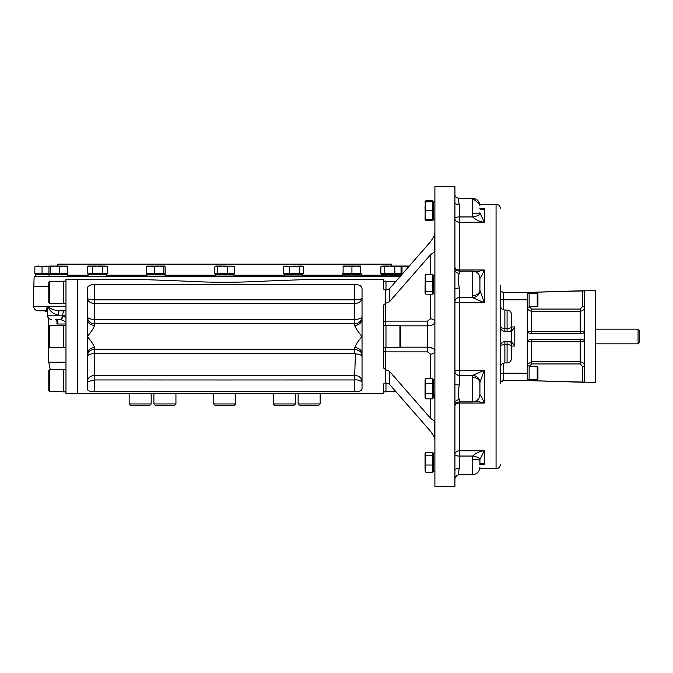 <?xml version="1.0" encoding="UTF-8"?>
<svg xmlns="http://www.w3.org/2000/svg" width="673" height="673" viewBox="0 0 673 673"><rect width="100%" height="100%" fill="white"/><g stroke="black" fill="none" stroke-linecap="round" stroke-linejoin="round"><path stroke-width="1.01" d="M65.971 391.854L63.472 391.854L63.472 369.3L65.971 369.3M49.516 391.602L48.784 390.862L48.784 370.293L49.516 369.561L49.516 391.602L63.472 391.602M49.516 369.561L63.472 369.561M65.971 279.127L65.971 393.873L77.732 393.461L77.732 279.539L65.971 279.127M65.971 303.7L63.472 303.7L63.472 281.146L65.971 281.146M49.516 303.439L48.784 302.707L48.784 282.138L49.516 281.398L49.516 303.439L63.472 303.439M49.516 281.398L63.472 281.398M65.971 347.773L63.472 347.773L63.472 325.227L65.971 325.227M49.516 347.52L48.784 346.788L48.784 326.212L49.516 325.48L49.516 347.52L63.472 347.52M49.516 325.48L63.472 325.48M48.784 286.547L33.65 286.547L33.65 306.383C33.911 309.058 35.383 310.531 38.058 310.791L47.219 310.791M385.974 391.602L395.842 391.602L430.493 431.242L389.423 384.216L385.679 382.727L383.475 383.997L385.679 382.727L385.679 369.738L383.475 367.895L383.475 305.105L385.679 303.262L385.679 290.273L383.475 289.003L383.475 279.564L305.786 279.564L266.668 281.036C238.654 282.652 210.641 282.652 182.635 281.036L143.526 279.564L77.732 279.564M77.732 393.436L383.475 393.436L383.475 383.997M360.333 390.862L362.032 388.876L362.032 289.197C362.2 286.319 359.752 284.687 354.688 284.317L94.624 284.317C89.551 284.696 87.103 286.319 87.28 289.197L87.28 388.876C87.372 390.677 89.82 391.61 94.624 391.694L94.624 379.942L87.28 381.776C87.742 377.915 90.165 375.778 94.548 375.366L354.688 375.408L355.42 353.931L354.688 353.249L94.624 353.552L94.548 375.366M362.032 388.876C361.948 390.668 359.5 391.61 354.688 391.694L94.624 391.694M87.717 390.02L89.172 390.937M354.764 375.366C359.146 375.778 361.569 377.915 362.032 381.776C359.887 380.262 357.439 379.648 354.688 379.942L354.688 391.694L357.758 391.501M383.475 281.146L385.974 281.146L385.974 290.265M383.475 325.227L385.974 325.227L385.974 347.773L383.475 347.773M399.93 325.48L400.671 326.212L400.671 346.788L399.93 347.52L399.93 325.48L385.974 325.48M383.475 366.432L383.475 367.895M385.974 382.735L385.974 391.854L383.475 391.854M65.735 310.791L58.189 310.791C53.302 310.009 49.97 308.545 48.187 306.383L33.65 306.383M47.354 310.791L47.337 310.791C45.671 310.009 45.957 308.545 48.187 306.383L47.354 310.615L48.187 306.383C49.457 310.8 52.814 313.736 58.24 315.2L58.189 310.791M383.475 350.33A2.204 1.556 180 0 0 385.679 351.886L385.679 369.738L389.423 371.227L430.493 418.253L430.493 398.828M385.679 290.273L389.423 288.784L430.493 241.758L395.842 281.398L385.974 281.398M430.493 274.517L430.493 254.747L389.423 301.773L385.679 303.262L385.679 325.227M87.28 353.998A7.344 6.36 180 0 1 94.624 347.63C93.48 344.542 91.032 340.832 87.28 336.5C91.032 332.168 93.48 328.458 94.624 325.37A7.344 6.36 0 0 1 87.28 319.002M362.032 319.002A7.344 6.36 -0 0 1 354.688 325.37C355.832 328.458 358.28 332.168 362.032 336.5C358.28 340.832 355.832 344.542 354.688 347.63A7.344 6.36 180 0 1 362.032 353.998M354.688 375.408L354.688 379.942L224.656 379.976L94.624 379.942L94.624 375.408M383.475 322.67A2.204 1.556 180 0 1 385.679 321.114L427.557 321.114L430.493 318.867A4.408 3.113 180 0 1 434.901 321.98C434.489 324.344 432.041 325.631 427.557 325.833L400.284 325.833M430.493 354.133L427.557 351.886L427.557 347.167C432.032 347.369 434.489 348.656 434.901 351.02A4.408 3.113 180 0 1 430.493 354.133L430.493 378.47M55.741 319.608A4.408 1.607 -87.4 0 0 55.758 319.608L55.783 319.608C58.122 320.634 58.509 322.106 56.944 324.007L65.971 324.007M65.971 315.2L62.782 315.2A4.408 1.758 92.6 0 1 60.848 319.608L60.671 319.599A4.408 1.531 90 0 0 62.202 315.2L65.971 317.816M60.848 319.608L65.971 321.82M55.758 319.608A4.408 1.607 -87.4 0 0 55.783 319.608L57.146 321.282L56.944 324.007L56.944 320.197M55.615 319.599L60.671 319.599M432.764 348.278L427.557 347.167L400.284 347.167M432.36 433.639L430.493 431.242L434.236 436.87L434.901 440.016L434.236 436.87L434.236 420.936L430.493 418.253M430.493 254.747L434.236 252.064L434.901 252.207M434.901 232.984L434.236 236.13L430.493 241.758M94.548 353.619C90.165 353.796 87.742 354.738 87.28 356.438C88.146 350.751 89.66 350.44 94.624 349.186L354.688 349.22C363.613 351.609 360.77 353.872 362.032 356.547C361.611 354.974 359.407 354.099 355.42 353.931M94.624 284.317L94.624 303.456A7.344 5.51 0 0 1 87.28 297.946A7.344 1.901 180 0 0 94.624 299.847L354.688 299.847A7.344 1.901 180 0 0 362.032 297.946A7.344 5.51 0 0 1 354.688 303.456L94.624 303.456L94.624 319.423A7.344 2.843 -0 0 1 87.28 316.571A7.344 7.243 180 0 0 94.624 323.822L94.624 325.37M354.688 325.37L354.688 323.822A7.344 7.243 0 0 0 362.032 316.571A7.344 2.843 0 0 1 354.688 319.423L354.688 284.317M432.764 324.723L434.346 323.477M434.236 420.936L434.901 420.793M459.331 474.339C458.086 475.382 458.086 473.338 459.331 468.223A4.408 2.372 -0 0 0 454.923 470.595L454.923 486.369L434.901 486.369L434.901 186.631L454.923 186.631L454.923 194.362C454.822 196.432 456.176 197.753 458.986 198.342L457.051 197.845M433.858 397.802L433.538 379.496M433.437 379.522L433.437 397.777M425.841 378.47L425.058 381.019L425.841 383.56L425.058 388.649L425.058 379.833L425.841 378.47L432.403 378.47L432.403 398.828L425.841 398.828L425.058 396.288L425.058 397.465L425.841 398.828L425.058 396.288L425.058 388.649L425.841 393.739L432.403 393.739M425.841 383.56L432.403 383.56M425.841 393.739L425.058 396.288M433.757 396.355L433.488 393.747M433.757 393.747L433.454 390.374M433.538 383.467L433.841 386.832M433.538 380.893L433.807 383.467M433.538 471.529L433.547 453.543M433.757 453.249L433.437 471.529M433.446 282.551L433.538 293.504L434.901 293.68M433.698 275.021L434.901 275.021M433.538 282.534L433.547 275.493M432.403 275.021L433.757 275.181L433.757 293.521M425.058 275.837L425.841 274.517L425.058 278.117L425.841 281.718L425.058 286.631L425.841 291.544L432.403 291.544L432.403 293.68L433.605 293.68M425.841 274.517L432.403 274.517L432.403 291.544M425.841 281.718L432.403 281.718M425.235 275.223L425.058 293.167L425.841 294.185L432.403 294.185L432.403 293.68M425.841 291.544L425.058 292.864M433.757 292.048L433.488 289.449M433.757 289.449L433.454 286.067M433.538 279.169L433.841 282.534M433.538 276.595L433.807 279.169M432.403 453.097L432.403 472.236L425.841 472.236L425.058 470.915M425.841 472.236L425.058 468.635L425.058 460.122L425.841 465.035L425.058 468.635L425.235 471.529M433.605 453.072L432.403 453.072L432.403 452.567L425.841 452.567L425.058 453.585L425.058 460.122L425.841 455.2L432.403 455.2M425.058 453.888L425.841 455.2M425.841 465.035L432.403 465.035M433.757 470.099L433.488 467.499M433.757 467.499L433.454 464.126M433.605 462.401L433.538 460.601M433.538 457.219L433.841 460.584M433.538 454.645L433.807 457.219M433.538 219.751L433.547 201.74M433.698 210.599L433.656 210.06M433.757 201.429L433.631 217.387M425.058 216.832L425.058 219.415L432.403 219.415L432.403 220.433L425.841 220.433L425.058 219.112M425.235 219.726L425.058 206.19L425.841 201.782L425.058 201.782L425.841 210.599L425.058 215.007L425.841 219.415M425.841 201.782L432.403 201.782L432.403 200.764L425.841 200.764L425.058 202.085M433.605 217.194L433.488 215.696M433.757 218.296L433.757 219.726M432.403 201.782L432.403 219.415M425.841 210.599L432.403 210.599M433.757 215.696L433.454 212.323M433.538 205.416L433.841 208.781M433.538 202.842L433.807 205.416M354.688 353.249L354.688 347.63M151.189 403.943L149.726 405.407L130.621 405.407L129.149 403.943L151.189 403.943L151.189 393.436M235.676 403.943L234.204 405.407L215.108 405.407L213.635 403.943L235.676 403.943L235.676 393.436M175.939 403.943L174.467 405.407L155.37 405.407L153.898 403.943L175.939 403.943L175.939 393.436M295.413 403.943L293.941 405.407L274.845 405.407L273.373 403.943L295.413 403.943L295.413 393.436M320.155 403.943L318.691 405.407L299.586 405.407L298.122 403.943L320.155 403.943L320.155 393.436M298.122 403.943L298.122 393.436M454.923 470.595L454.923 194.539M454.923 403.421A4.408 3.718 180 0 1 459.331 399.712C458.086 396.061 458.086 391.139 459.331 384.948A4.408 0.951 -0 0 1 454.923 383.997M454.923 289.003A4.408 0.951 180 0 1 459.331 288.052C458.086 281.852 458.086 276.931 459.331 273.288A4.408 3.718 0 0 1 454.923 269.579M459.331 198.661C458.086 197.618 458.086 199.654 459.331 204.777A4.408 2.372 180 0 1 454.923 202.405M454.923 478.638C454.393 476.972 455.747 475.643 458.986 474.667L472.547 474.667L472.673 456.05C475.92 452.954 479.799 451.196 484.308 450.767L459.331 450.767A4.408 3.811 -0 0 0 454.923 454.578A4.408 1.472 180 0 0 459.331 456.05L459.331 403.043A4.408 2.221 -0 0 0 455.461 404.195M459.331 399.712L459.331 401.907L472.547 401.907L472.673 375.349L484.308 370.251L459.331 370.251L459.331 302.749A4.408 1.127 -0 0 1 454.923 301.63A4.408 3.979 180 0 1 459.331 297.651L459.331 288.052M479.942 290.66A7.344 6.562 -18.6 0 1 472.673 297.651L459.331 297.651L459.331 302.749L484.308 302.749L472.673 297.651L472.547 295.64A7.344 5.577 -0 0 0 479.899 290.071L484.308 302.749L484.308 269.957L459.331 269.957A4.408 2.221 -0 0 1 455.461 268.805M459.331 273.288L459.331 222.233L484.308 222.233C479.799 221.804 475.92 220.046 472.673 216.95L472.547 213.358A7.344 0.555 -0 0 0 479.899 212.794L484.308 222.233L484.308 208.647L480.177 208.647M500.468 371.765L500.468 373.221L503.404 373.229L503.404 380.582A2.936 2.936 0 0 0 500.468 383.517L500.468 285.074M472.547 401.907C477.014 401.47 479.462 399.022 479.899 394.563L479.899 382.929A7.344 5.577 0 0 0 472.547 377.36M472.547 459.642A7.344 0.555 -0 0 1 479.899 460.206L479.942 464.547C481.212 462.814 482.667 462.746 484.308 464.353L484.308 450.767L479.942 459.457A7.344 2.423 8.7 0 0 472.673 456.05L459.331 456.05L459.331 468.223M479.908 464.816A7.344 3.129 -170.9 0 0 479.925 464.715L484.308 464.353L480.177 464.353M479.899 465.009L479.925 464.715A7.344 3.129 -170.9 0 0 479.942 464.547M475.954 401.032L484.308 403.043L484.308 370.251L479.942 382.34L479.899 394.538M479.613 396.574A7.344 6.856 -156.5 0 0 479.942 394.63C481.212 396.145 482.667 398.946 484.308 403.043L459.331 403.043L459.331 401.907C456.647 402.168 455.184 403.632 454.923 406.315M459.331 384.948L459.331 375.349L472.673 375.349A7.344 6.562 18.6 0 1 479.942 382.34M475.954 271.968L484.308 269.957C482.667 274.054 481.212 276.855 479.942 278.37L479.899 290.071M479.613 276.426A7.344 6.856 156.5 0 1 479.942 278.37C481.212 276.855 482.667 274.054 484.308 269.957M479.908 208.184A7.344 3.129 170.9 0 1 479.925 208.285L484.308 208.647C482.667 210.254 481.212 210.186 479.942 208.453L479.925 208.285A7.344 3.129 170.9 0 1 479.942 208.453M459.331 204.777L459.331 222.233A4.408 3.811 0 0 1 454.923 218.422A4.408 1.472 180 0 1 459.331 216.95L472.673 216.95A7.344 2.423 -8.7 0 0 479.942 213.543M479.899 208.79L479.899 207.991M500.468 289.499L500.468 289.483A2.936 2.936 0 0 0 503.404 292.419C500.939 291.325 499.963 290.341 500.468 289.483A2.936 2.936 0 0 0 503.404 292.419L527.279 292.419L527.279 380.582L503.404 380.582C500.746 381.894 499.77 382.87 500.468 383.517L500.468 383.509M504.876 331.36C502.201 331.091 500.737 329.619 500.468 326.952L500.468 346.048C500.737 343.381 502.201 341.909 504.876 341.64L510.706 341.64L511.488 344.265L511.488 328.735L510.706 331.36L504.876 331.36L504.876 310.051C502.201 309.79 500.729 308.327 500.468 305.643L500.468 301.235M511.488 344.265L511.488 346.048C511.488 345.182 510.016 344.727 507.08 344.685L507.08 362.949L504.876 362.949L504.876 344.685A4.408 1.363 -0 0 0 500.468 346.048L500.468 326.952A4.408 1.363 -0 0 0 504.876 328.315L507.08 328.315C510.016 328.273 511.488 327.818 511.488 326.952L511.488 314.459L511.488 326.952L514.795 326.952L514.795 346.048L511.488 341.648M479.942 394.63C481.212 396.145 482.667 398.946 484.308 403.043M584.585 382.323L582.381 382.256L582.381 366.179L584.585 366.179C584.324 363.504 582.86 362.04 580.176 361.771L531.687 361.771L527.868 363.984M584.585 290.677L582.381 290.744L582.381 306.821L582.381 290.744L527.279 292.419L595.605 290.585L595.605 382.415L527.279 380.582L582.381 382.256M511.488 336.172L511.488 336.82M527.279 379.841L529.121 379.841L529.121 365.885L527.279 365.885M584.585 290.871L584.214 340.429L582.381 339.436L529.483 339.436L527.279 341.64L531.687 341.236L531.687 363.942L580.176 363.942L582.381 366.179M531.687 339.436L531.687 341.236L584.585 341.64L584.214 340.429L584.585 382.129M511.488 328.735L511.488 326.952M511.488 346.048L511.488 358.541L511.488 346.048L514.795 346.048M510.706 331.36L507.08 331.36L511.488 331.36L514.795 326.952M527.279 293.159L529.121 293.159L529.121 307.115L527.279 307.115M527.279 306.821C527.539 309.496 529.003 310.96 531.687 311.229L531.687 331.764L584.585 331.36A2.204 2.204 0 0 1 584.214 332.571L582.381 333.564L529.483 333.564L527.279 331.36L531.687 331.764L531.687 333.564M580.176 309.058L531.687 309.058L531.687 311.229L580.176 311.229L580.176 309.058L582.381 306.821L584.585 306.821C584.324 309.496 582.852 310.968 580.176 311.229L580.176 333.564M537.197 379.471L537.937 378.739L537.937 366.987L537.197 366.255L537.197 379.471L529.121 379.471M537.197 306.745L537.937 306.013L537.937 294.261L537.197 293.529L537.197 306.745L529.121 306.745M595.605 329.156L638.063 329.156L638.063 343.844L595.605 343.844M638.063 329.156L639.35 330.443L639.35 342.557L638.063 343.844M34.172 286.547L48.784 286.168M400.326 276.25L34.155 276.25L33.801 286.168M34.155 276.25L400.637 275.896L400.267 274.693L401.806 274.55L400.267 274.677M146.445 274.693L146.445 275.896L147.16 275.896M57.71 266.045L58.08 264.136L188.953 264.136M315.931 264.136L391.602 264.506L57.71 264.506M391.232 264.136L58.08 264.136M257.036 264.136L305.769 264.136M256.522 264.136L255.639 264.136M196.92 264.136L192.52 264.136M201.277 264.136L206.653 264.136M210.699 264.136L212.012 264.136M217.236 264.136L219.718 264.136M223.024 264.136L224.008 264.136M230.662 264.136L231.176 264.136M234.827 264.136L233.279 264.136M231.26 264.136L232.513 264.136M245.595 264.136L240.311 264.136M251.542 264.136L252.51 264.136M249.422 264.136L248.892 264.136M236.854 264.136L235.903 264.136M228.038 264.136L227.129 264.136M216.487 264.136L215.612 264.136M208.142 264.136L207.166 264.136M201 264.136L200.218 264.136M381.81 274.862L400.073 274.542M385.755 274.752L382.079 274.752M383.181 274.752L385.755 274.483M400.09 274.441L392.662 274.744M392.763 274.752L389.12 274.752M396.035 274.542L392.662 274.836M398.643 274.542L396.044 274.811M394.832 273.398L401.032 273.398L401.032 266.836L397.936 266.045L389.793 266.045L384.746 266.836L382.794 266.045L389.793 266.045L394.832 266.836L394.832 273.398L380.851 273.398L380.851 266.836L382.794 266.045L381.448 266.441M409.234 266.045L397.936 266.045L394.832 266.836M381.398 266.466L380.851 266.836M401.032 266.836L399.754 266.045M384.746 266.836L384.746 273.398M342.793 274.862L361.056 274.542M346.738 274.752L343.07 274.752M344.164 274.752L346.738 274.483M361.073 274.441L350.103 274.441M351.929 274.693L350.128 274.752M359.626 274.542L357.026 274.811M357.026 274.542L353.645 274.836M360.736 266.836L360.736 266.045L356.328 266.045L360.736 266.836L360.736 273.398L361.258 273.398L361.258 274.592M351.929 266.836L347.52 266.045L343.112 266.836L343.112 266.045L356.328 266.045L351.929 266.836L351.929 273.398L360.736 273.398M342.591 274.592L342.591 273.398L351.929 273.398M343.112 266.836L343.112 273.398M392.662 274.862L393.116 274.82M394.513 274.693L394.95 274.651M400.267 274.769L401.739 274.626M409.091 266.214L402.008 266.836L400.065 266.23M402.008 266.836L402.008 273.398L401.032 273.398M402.816 273.398L402.008 273.398M35.543 274.862L49.768 274.542M67.266 266.096L49.634 266.045L50.298 266.836L50.298 273.398L49.036 273.398L49.036 274.592L46.395 274.836M49.852 274.441L46.395 274.744M46.487 274.752L39.488 274.752L42.853 274.458M39.488 274.752L36.914 274.752L39.488 274.483M36.914 274.752L35.812 274.752M42.037 273.398L34.836 273.398L34.836 266.836L38.437 266.045L42.037 266.836L42.037 273.398L48.969 273.398L48.969 266.836L49.634 266.045M34.836 266.836L36.157 266.045M49.314 266.239L35.543 266.23M46.95 266.045L42.037 266.836M88.054 275.896L88.213 274.542L106.553 274.542M106.713 273.398L106.519 274.752M106.536 274.752L105.089 274.752M105.148 274.752L102.489 274.752M105.089 274.542L102.489 274.811M102.574 274.752L99.108 274.744M102.481 274.542L99.108 274.836M99.209 274.752L92.201 274.752L95.566 274.458M92.201 274.752L89.627 274.752L92.201 274.483M89.627 274.752L88.525 274.752M92.294 266.836L97.383 266.045L102.473 266.836L102.473 273.398L107.562 273.398L107.562 266.836L105.022 266.045L88.567 266.045L87.204 266.836L89.753 266.045L87.204 266.836L87.204 273.398L92.294 273.398L92.294 266.836L89.753 266.045M92.294 273.398L102.473 273.398M88.054 274.592L88.054 273.398M107.562 266.836L106.199 266.045L102.473 266.836M215.528 274.862L233.783 274.542M222.856 274.845L215.797 274.752M216.899 274.752L219.474 274.483M233.809 274.441L232.353 274.752M232.412 274.752L229.754 274.752M232.353 274.542L229.754 274.811M229.838 274.752L226.38 274.744M229.754 274.542L226.38 274.836M226.473 274.752L222.839 274.752M219.474 274.752L222.839 274.458M233.783 266.23L222.376 266.045L227.289 266.836L227.289 273.398L234.49 273.398L234.49 266.836L233.169 266.045M217.455 266.836L215.84 266.045L222.376 266.045L217.455 266.836L217.455 273.398L227.289 273.398M215.352 273.398L217.455 273.398M216.142 266.045L214.822 266.836L214.822 273.398L215.326 273.398L215.326 274.592M227.289 266.836L230.889 266.045L234.49 266.836M284.401 274.862L302.665 274.542M288.347 274.752L284.671 274.752M285.773 274.752L288.347 274.483M302.682 274.441L301.235 274.752M301.294 274.752L298.635 274.752M301.235 274.542L298.635 274.811M298.719 274.752L295.254 274.744M298.635 274.542L295.254 274.836M295.354 274.752L291.712 274.441M289.634 266.836L294.681 266.045L299.729 266.836L299.729 273.398L303.624 273.398L303.624 266.836L301.681 266.045L283.989 266.466L286.538 266.045L289.634 266.836L289.634 273.398L283.442 273.398L283.442 266.836M289.634 273.398L299.729 273.398M303.027 266.441L301.681 266.045L299.729 266.836M303.077 266.466L303.624 266.836M146.647 274.862L164.91 274.542M164.927 274.441L163.48 274.752M163.539 274.752L160.881 274.752M163.48 274.542L160.881 274.811M160.965 274.752L157.499 274.744M160.881 274.542L157.499 274.836M157.6 274.752L150.592 274.752L153.957 274.458M150.592 274.752L148.018 274.752L150.592 274.483M148.018 274.752L146.63 274.752M163.85 273.398L165.179 273.398L165.179 266.836L164.515 266.045L163.85 266.836L163.85 273.398L146.369 273.398L146.369 266.836L147.034 266.045M164.515 266.045L146.882 266.096M146.369 266.836L150.407 266.045L154.445 266.836L159.148 266.045L163.85 266.836M154.445 266.836L154.445 273.398M49.238 274.862L67.502 274.862M67.519 274.441L66.072 274.752M66.131 274.752L63.472 274.752M66.072 274.542L63.472 274.811M63.556 274.752L60.09 274.744M63.472 274.542L60.09 274.836M60.191 274.752L53.184 274.752L56.549 274.458M53.184 274.752L50.61 274.752L53.184 274.483M50.61 274.752L49.516 274.752M59.695 273.398L67.771 273.398L67.771 266.836L63.733 266.045L59.695 266.836L59.695 273.398L50.298 273.398M67.107 266.045L67.771 266.836M50.298 266.836L54.993 266.045L59.695 266.836M65.971 306.383L48.187 306.383M385.679 347.773L385.679 351.886L427.557 351.886M389.423 384.216L389.423 371.227M389.423 301.773L389.423 288.784M427.557 321.114L427.557 347.167M430.493 318.867L430.493 294.185M65.971 362.209L48.708 362.209L50.239 369.561M44.3 310.791L47.354 312.011L47.354 315.2L62.782 315.2A4.408 1.767 -90 0 1 64.541 310.791A4.408 3.912 -90 0 1 65.971 311.094M434.236 236.13L434.236 252.064M94.624 347.63L94.624 353.552M354.688 323.822L94.624 323.822L94.624 319.423L354.688 319.423L354.688 323.822M454.923 371.37A4.408 3.979 180 0 0 459.331 375.349L459.331 370.251A4.408 1.127 -0 0 0 454.923 371.37M472.547 295.64L472.547 271.093L459.331 271.093C456.647 270.832 455.184 269.368 454.923 266.685M472.547 213.358L472.547 198.333L458.986 198.333M479.756 468.736L496.06 468.736L496.06 204.264L479.756 204.264L472.547 198.333C477.014 198.771 479.462 201.219 479.899 205.686M500.468 299.771L503.404 299.771L503.404 292.419M527.279 373.229L503.404 373.229L503.404 363.201M527.279 299.771L503.404 299.771L503.404 309.799M529.483 380.649L529.483 379.471M529.483 366.179L531.687 363.942M507.08 341.64L507.08 344.685L504.876 344.685L504.876 341.64M507.08 331.36L507.08 310.051L504.876 310.051M529.483 293.529L529.483 292.351M531.687 309.058L529.483 306.821M580.176 339.436L580.176 363.942M67.704 275.156L88.054 275.156M106.713 275.156L146.445 275.156M165.104 275.156L215.326 275.156M233.985 275.156L284.199 275.156M302.867 275.156L342.591 275.156M361.258 275.156L381.608 275.156M399.93 347.52L385.974 347.52M47.354 310.615L47.354 315.2L48.708 318.379L48.708 362.209M47.354 315.2C47.615 317.875 49.079 319.339 51.762 319.599M433.698 397.979L434.901 397.979M433.698 379.32L434.901 379.32M432.403 397.979L433.605 397.979M432.403 379.32L433.605 379.32M433.698 471.731L434.901 471.731M433.698 453.072L434.901 453.072M432.403 471.731L433.605 471.731M433.605 201.269L432.403 201.269M433.698 219.928L434.901 219.928M433.698 201.269L434.901 201.269M432.403 219.928L433.605 219.928M129.149 403.943L129.149 393.436M213.635 403.943L213.635 393.436M153.898 403.943L153.898 393.436M273.373 403.943L273.373 393.436M454.923 478.461L457.051 475.155M479.782 395.825L479.689 396.246M472.547 474.667C477.014 474.229 479.462 471.781 479.899 467.314M472.547 271.093C477.014 271.53 479.462 273.978 479.899 278.437M496.06 468.736C498.735 468.475 500.207 467.003 500.468 464.328M496.06 204.264C498.735 204.525 500.207 205.997 500.468 208.672M504.876 362.949C502.201 363.21 500.729 364.673 500.468 367.357M507.08 362.949C509.755 362.688 511.228 361.216 511.488 358.541M507.08 310.051C509.755 310.312 511.228 311.784 511.488 314.459M537.197 366.255L529.121 366.255M537.197 293.529L529.121 293.529M391.602 266.045L391.602 264.506M381.608 275.896L381.608 274.693M400.267 274.592L400.267 273.398M381.608 274.592L381.608 273.398M361.258 275.896L361.258 274.693M342.591 275.896L342.591 274.693M35.341 275.896L35.341 274.693M35.341 274.592L35.341 273.398M106.713 275.896L106.713 274.693M233.985 275.896L233.985 274.693M215.326 275.896L215.326 274.693M233.985 274.592L233.985 273.398M302.867 275.896L302.867 274.693M284.199 275.896L284.199 274.693M302.867 274.592L302.867 273.398M284.199 274.592L284.199 273.398M165.104 275.896L165.104 274.693M165.104 274.592L165.104 273.398M146.445 274.592L146.445 273.398M67.704 275.896L67.704 274.693M49.036 275.896L49.036 274.693M67.704 274.592L67.704 273.398"/></g></svg>
